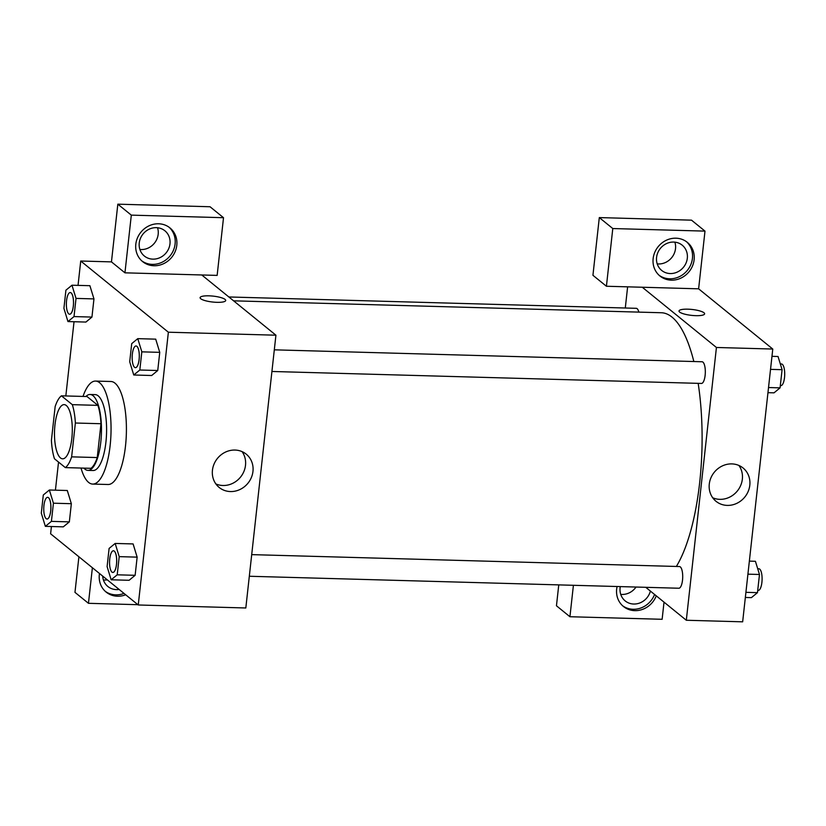 <?xml version="1.0" encoding="UTF-8"?>
<svg xmlns="http://www.w3.org/2000/svg" width="826" height="826" viewBox="0 0 826 826"><rect width="100%" height="100%" fill="white"/><g stroke="black" fill="none" stroke-linecap="round" stroke-linejoin="round"><path stroke-width="1.24" d="M60.494 457.945A27.113 8.88 91.6 0 1 54.671 428.147A27.113 8.88 91.6 0 1 64.149 404.616A27.113 8.88 91.6 0 1 72.265 431.967A27.113 8.88 91.6 0 1 62.631 458.822A27.113 8.88 91.6 0 1 60.494 457.945M71.635 456.85L75.373 423.015A36.943 12.101 91.6 0 0 72.306 404.657L61.434 395.83A36.943 12.101 91.6 0 0 55.146 406.588L51.408 440.423A36.943 12.101 91.6 0 0 54.475 458.781L65.347 467.609A36.943 12.101 91.6 0 0 71.635 456.85L97.241 457.563L100.978 423.728L75.373 423.015M97.241 457.563A36.943 12.101 91.6 0 1 90.963 468.321L65.347 467.609M100.978 423.728A36.943 12.101 91.6 0 0 97.912 405.37L87.04 396.542L61.434 395.83M83.891 468.125A37.965 12.431 -88.4 0 0 87.948 470.376A37.965 12.431 -88.4 0 0 101.433 432.783A37.965 12.431 -88.4 0 0 90.055 394.487A37.965 12.431 -88.4 0 0 85.883 396.511M90.055 394.487L95.176 394.621A37.965 12.431 91.6 0 1 106.554 432.917A37.965 12.431 91.6 0 1 93.07 470.521L87.948 470.376M97.912 405.37L72.306 404.657M82.992 396.428A51.522 16.871 91.6 0 1 95.558 381.075A51.522 16.871 91.6 0 1 110.994 433.041A51.522 16.871 91.6 0 1 92.688 484.077A51.522 16.871 91.6 0 1 88.619 482.405A51.522 16.871 91.6 0 1 81 468.043M95.558 381.075L110.921 381.498A51.522 16.871 91.6 0 1 126.357 433.474A51.522 16.871 91.6 0 1 108.051 484.501L92.688 484.077M63.272 526.864L69.343 521.877L71.346 503.705L67.298 490.489M129.073 580.306L135.134 575.309L137.147 557.137L133.1 543.931L115.165 543.446L109.104 548.423L107.101 566.595L111.149 579.79L117.209 574.813L119.212 556.641L115.165 543.446M67.959 321.562L74.02 316.575L76.023 298.403L71.976 285.218L65.915 290.194L63.912 308.366L67.959 321.562L85.894 322.057L91.944 317.081L93.957 298.909L91.944 317.081L85.894 322.078M76.023 298.403L93.957 298.909L89.9 285.693L71.976 285.218M51.418 526.523L50.613 533.803L138.252 604.983L168.37 332.207L80.731 261.026L78.036 285.383M74.03 321.727L65.832 395.953M58.532 462.064L55.425 490.179M133.76 374.994L139.821 370.017L141.824 351.845L137.766 338.65L131.716 343.637L129.703 361.809L133.76 374.994L151.685 375.51L157.745 370.513L159.748 352.351L155.701 339.135M216.908 302.326A12.875 2.963 -173.7 0 1 200.099 297.659A12.875 2.963 -173.7 0 1 213.232 296.131A12.875 2.963 -173.7 0 1 225.704 300.488A12.875 2.963 -173.7 0 1 216.908 302.326M124.943 272.828L217.145 275.399L223.516 217.703L131.313 215.132L124.943 272.828L111.458 261.883L80.731 261.026M138.252 604.983L245.818 607.977L275.925 335.201L168.37 332.207M275.925 335.201L201.771 274.975M225.704 300.488A12.875 2.963 6.3 0 0 213.232 296.131A12.875 2.963 6.3 0 0 200.099 297.659M135.815 244.197A21.693 19.876 -50.9 0 1 148.907 225.88A21.693 19.876 -50.9 0 1 169.98 227.924A21.693 19.876 -50.9 0 1 171.725 257.299A21.693 19.876 -50.9 0 1 142.619 261.605A21.693 19.876 -50.9 0 1 135.815 244.197M141.804 260.892A21.693 19.876 129.1 0 0 170.042 255.926A21.693 19.876 129.1 0 0 169.113 227.264M156.351 227.656A16.272 14.909 -50.9 0 1 164.87 230.764A16.272 14.909 -50.9 0 1 168.741 248.554A16.272 14.909 -50.9 0 1 152.872 259.137A16.272 14.909 -50.9 0 1 144.354 256.029A16.272 14.909 -50.9 0 1 140.492 238.239A16.272 14.909 -50.9 0 1 156.351 227.656M157.539 227.739A16.272 14.909 -50.9 0 1 141.081 249.555A16.272 14.909 -50.9 0 1 139.893 249.473M131.313 215.132L117.829 204.177L111.458 261.883M223.516 217.703L210.031 206.748L117.829 204.177M234.997 450.056A21.455 19.659 -50.9 0 1 246.231 454.155A21.455 19.659 -50.9 0 1 247.965 483.2A21.455 19.659 -50.9 0 1 219.179 487.454A21.455 19.659 -50.9 0 1 214.079 464.005A21.455 19.659 -50.9 0 1 234.997 450.056M215.854 483.922A21.455 19.659 129.1 0 0 240.5 477.139A21.455 19.659 129.1 0 0 242.09 451.626M125.697 594.782A21.693 19.876 -50.9 0 1 106.141 592.087A21.693 19.876 -50.9 0 1 99.326 574.679A21.693 19.876 -50.9 0 1 99.492 573.502M92.388 567.73L88.454 603.31L137.89 604.694M105.315 591.375A21.693 19.876 129.1 0 0 124.003 593.409M119.12 589.444A16.272 14.909 -50.9 0 1 116.394 589.609A16.272 14.909 -50.9 0 1 107.876 586.501A16.272 14.909 -50.9 0 1 102.692 576.094M107.328 579.862A16.272 14.909 -50.9 0 1 104.592 580.028A16.272 14.909 -50.9 0 1 103.405 579.955M78.904 556.776L74.97 592.366L88.454 603.31M233.613 300.829L661.327 312.744A135.578 44.408 91.6 0 1 693.84 361.53M698.166 383.347A135.578 44.408 91.6 0 1 676.36 566.46M249.318 576.259L678.848 588.236A10.852 3.552 -88.4 0 0 682.637 578.82A10.852 3.552 -88.4 0 0 680.304 566.894A10.852 3.552 -88.4 0 0 679.447 566.543L251.703 554.628M228.854 296.968L636.257 308.315A10.852 3.552 91.6 0 1 638.839 312.114M274.315 349.832L702.059 361.757A10.852 3.552 91.6 0 1 705.311 372.691A10.852 3.552 91.6 0 1 701.45 383.44L271.93 371.473M625.292 308.005L627.626 286.839M645.756 587.307L686.313 620.254L716.431 347.478L642.277 287.241L606.418 286.25L612.789 228.544L704.991 231.115L698.62 288.821L642.277 287.241M657.217 263.886A16.272 14.909 129.1 0 0 658.415 263.969A16.272 14.909 129.1 0 0 674.873 242.152M620.739 594.369A16.272 14.909 129.1 0 0 621.926 594.452A16.272 14.909 129.1 0 0 636.041 587.038M606.418 286.25L592.934 275.295L599.304 217.589L691.507 220.16L704.991 231.115M573.409 585.293L569.93 616.733L556.456 605.778L558.758 584.891M670.206 273.551A16.272 14.909 -50.9 0 1 661.688 270.443A16.272 14.909 -50.9 0 1 657.816 252.653A16.272 14.909 -50.9 0 1 673.686 242.07A16.272 14.909 -50.9 0 1 682.204 245.177A16.272 14.909 -50.9 0 1 686.076 262.967A16.272 14.909 -50.9 0 1 670.206 273.551M659.138 275.306A21.693 19.876 129.1 0 0 687.377 270.339A21.693 19.876 129.1 0 0 686.447 241.677M653.139 258.61A21.693 19.876 -50.9 0 1 666.241 240.294A21.693 19.876 -50.9 0 1 687.304 242.338A21.693 19.876 -50.9 0 1 689.06 271.713A21.693 19.876 -50.9 0 1 659.953 276.018A21.693 19.876 -50.9 0 1 653.139 258.61M650.392 591.075A16.272 14.909 -50.9 0 1 633.728 604.033A16.272 14.909 -50.9 0 1 625.199 600.925A16.272 14.909 -50.9 0 1 620.285 586.605M622.649 605.788A21.693 19.876 129.1 0 0 654.574 594.472M656.257 595.845A21.693 19.876 -50.9 0 1 623.465 606.501A21.693 19.876 -50.9 0 1 616.661 589.093A21.693 19.876 -50.9 0 1 617.094 586.512M569.93 616.733L662.132 619.293L664.021 602.144M612.789 228.544L599.304 217.589M686.313 620.254L742.657 621.823L772.775 349.047L698.62 288.821M731.836 463.902A21.455 19.659 -50.9 0 1 743.07 467.991A21.455 19.659 -50.9 0 1 744.804 497.045A21.455 19.659 -50.9 0 1 716.018 501.299A21.455 19.659 -50.9 0 1 710.918 477.851A21.455 19.659 -50.9 0 1 731.836 463.902M772.775 349.047L716.431 347.478M712.704 497.768A21.455 19.659 129.1 0 0 737.35 490.985A21.455 19.659 129.1 0 0 738.929 465.472M695.822 315.666A12.875 2.963 -173.7 0 1 679.013 311.01A12.875 2.963 -173.7 0 1 692.147 309.471A12.875 2.963 -173.7 0 1 704.619 313.839A12.875 2.963 -173.7 0 1 695.822 315.666M704.619 313.839A12.875 2.963 6.3 0 0 692.136 309.482A12.875 2.963 6.3 0 0 679.013 311.01M745.351 597.466L751.412 597.632L757.473 592.655L759.476 574.483L755.418 561.288L749.358 561.122M757.473 592.655L745.919 592.325M759.476 574.483L747.922 574.163M757.71 568.732L758.846 568.763A10.852 3.552 91.6 0 1 762.088 579.697A10.852 3.552 91.6 0 1 758.237 590.445L757.71 590.425M767.953 392.67L774.024 392.835L780.074 387.859L782.088 369.687L778.03 356.491L771.969 356.326M780.074 387.859L768.521 387.539M782.088 369.687L770.534 369.367M780.322 363.936L781.448 363.967A10.852 3.552 91.6 0 1 784.7 374.911A10.852 3.552 91.6 0 1 780.849 385.649L780.322 385.639M113.461 550.777L113.42 550.777A10.852 3.552 91.6 0 1 113.461 550.777A10.852 3.552 91.6 0 1 116.703 561.721A10.852 3.552 91.6 0 1 112.852 572.459A10.852 3.552 91.6 0 1 112.832 572.459L112.811 572.459A10.852 3.552 91.6 0 1 111.954 572.108A10.852 3.552 91.6 0 1 109.631 560.193A10.852 3.552 91.6 0 1 113.42 550.777A10.852 3.552 91.6 0 1 116.662 561.721A10.852 3.552 91.6 0 1 112.811 572.459M129.073 580.286L111.149 579.79M119.212 556.641L137.147 557.137L135.134 575.309L117.209 574.813M137.147 557.137L133.089 543.942M136.063 345.98L136.022 345.98A10.852 3.552 91.6 0 1 136.063 345.98A10.852 3.552 91.6 0 1 139.315 356.925A10.852 3.552 91.6 0 1 135.464 367.673A10.852 3.552 91.6 0 1 135.443 367.663L135.423 367.663A10.852 3.552 91.6 0 1 134.566 367.312A10.852 3.552 91.6 0 1 132.232 355.397A10.852 3.552 91.6 0 1 136.022 345.98A10.852 3.552 91.6 0 1 139.274 356.925A10.852 3.552 91.6 0 1 135.423 367.663M139.821 370.017L157.745 370.513L159.748 352.351L155.701 339.156L137.766 338.65M159.748 352.351L141.824 351.845M49.364 490.004L43.303 494.991L41.3 513.163L45.358 526.348L51.408 521.371L53.422 503.199L49.364 490.004L67.288 490.51L71.346 503.705L53.422 503.199M47.619 497.335L47.66 497.335A10.852 3.552 91.6 0 1 47.66 497.335A10.852 3.552 91.6 0 1 50.913 508.279A10.852 3.552 91.6 0 1 47.061 519.027A10.852 3.552 91.6 0 1 47.041 519.017A10.852 3.552 91.6 0 1 46.163 518.666A10.852 3.552 91.6 0 1 43.83 506.751A10.852 3.552 91.6 0 1 47.619 497.335A10.852 3.552 91.6 0 1 50.871 508.279A10.852 3.552 91.6 0 1 47.02 519.017L47.061 519.027M63.282 526.854L45.358 526.348M71.346 503.705L69.343 521.877L51.408 521.371M70.231 292.549L70.272 292.549A10.852 3.552 91.6 0 1 70.272 292.549A10.852 3.552 91.6 0 1 73.524 303.483A10.852 3.552 91.6 0 1 69.663 314.231A10.852 3.552 91.6 0 1 69.642 314.231A10.852 3.552 91.6 0 1 68.764 313.88A10.852 3.552 91.6 0 1 66.441 301.955A10.852 3.552 91.6 0 1 70.231 292.549A10.852 3.552 91.6 0 1 73.483 303.483A10.852 3.552 91.6 0 1 69.621 314.231L69.621 314.231M91.944 317.081L74.02 316.575"/></g></svg>

